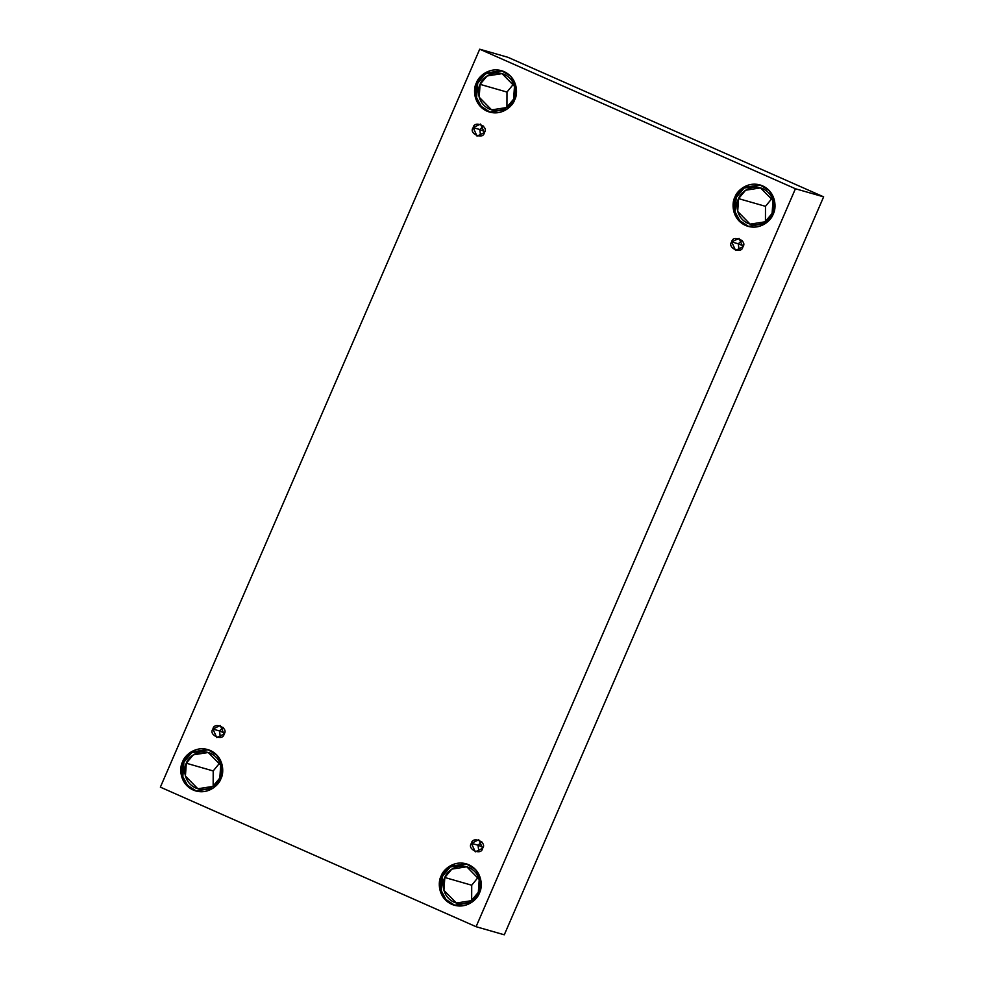 <?xml version="1.0" encoding="UTF-8"?>
<svg xmlns="http://www.w3.org/2000/svg" width="984" height="984" viewBox="0 0 984 984"><rect width="100%" height="100%" fill="white"/><g stroke="black" fill="none" stroke-linecap="round" stroke-linejoin="round"><path stroke-width="1.48" d="M484.694 131.598L479.786 129.531L480.635 136.05L479.786 129.531L473.193 127.637L477.043 136.149L484.362 132.569C483.378 140.294 468.236 133.603 473.193 127.637C474.165 119.913 489.306 126.604 484.362 132.569L480.512 124.058L473.193 127.637L479.786 129.531L483.513 126.05L479.786 129.531L484.694 131.598M224.426 733.031L219.518 730.964L220.379 737.483L219.518 730.964L212.925 729.07L216.775 737.582L224.094 734.002C223.122 741.727 207.981 735.036 212.925 729.07C213.909 721.346 229.051 728.037 224.094 734.002L220.244 725.491L212.925 729.07L219.518 730.964L223.245 727.484L219.518 730.964L224.426 733.031M482.935 847.298L478.027 845.219L478.876 851.75L478.027 845.219L471.434 843.337L475.284 851.849L482.603 848.269C481.631 855.994 466.49 849.303 471.434 843.337C472.418 835.601 487.547 842.304 482.603 848.269L478.753 839.758L471.434 843.337L478.027 845.219L481.754 841.75L478.027 845.219L482.935 847.298M743.203 245.865L738.295 243.798L739.144 250.317L738.295 243.798L731.702 241.904L735.552 250.416L742.871 246.836C741.887 254.561 726.745 247.87 731.702 241.904C732.674 234.18 747.815 240.871 742.871 246.836L739.021 238.325L731.702 241.904L738.295 243.798L742.01 240.317L738.295 243.798L743.203 245.865M182.606 761.788L181.585 776.462L186.493 785.244L195.804 790.976L212.888 788.307L220.908 778.725C219.174 784.838 207.489 796.019 193.196 790.029C179.137 783.498 179.334 767.237 182.606 761.788C184.34 755.663 196.025 744.482 210.318 750.484C224.364 757.016 224.18 773.276 220.908 778.725L221.929 764.051L217.021 755.269L207.71 749.537L190.625 752.206L182.606 761.788L183.91 762.169L182.606 761.788M196.468 791.148L187.464 785.257L182.815 776.561L183.91 762.169L182.815 776.561L187.464 785.257L196.468 791.148M186.308 763.227L185.41 776.069L197.858 788.762L212.802 786.425L219.813 778.036L220.711 765.195L208.264 752.502L193.319 754.839L186.308 763.227L213.208 770.952L186.308 763.227C187.821 757.864 198.042 748.086 210.551 753.326C222.851 759.045 222.679 773.276 219.813 778.036C218.3 783.399 208.079 793.178 195.57 787.938C183.282 782.219 183.442 767.987 186.308 763.227M213.159 786.179L213.208 770.952L213.159 786.179M476.379 82.914L475.358 97.588L480.266 106.37L489.589 112.102L506.662 109.421L514.681 99.839C512.947 105.965 501.262 117.145 486.982 111.155C472.923 104.624 473.107 88.363 476.379 82.914C478.113 76.789 489.798 65.608 504.091 71.611C518.15 78.142 517.953 94.403 514.681 99.839L515.702 85.165L510.807 76.383L501.483 70.663L484.399 73.333L476.379 82.914L477.695 83.296L476.379 82.914M490.241 112.274L481.238 106.383L476.588 97.687L477.695 83.296L476.588 97.687L481.238 106.383L490.241 112.274M480.081 84.353L479.183 97.182L491.631 109.888L506.576 107.551L513.599 99.163L514.484 86.321L502.049 73.628L487.105 75.965L480.081 84.353L506.981 92.065L480.081 84.353C481.606 78.991 491.828 69.212 504.325 74.452C516.625 80.171 516.452 94.403 513.599 99.163C512.074 104.513 501.852 114.304 489.356 109.052C477.055 103.332 477.215 89.114 480.081 84.353M506.932 107.305L506.981 92.065L506.932 107.305M734.888 197.181L733.867 211.855L738.775 220.637L748.086 226.369L765.171 223.688L773.19 214.106C771.456 220.232 759.771 231.412 745.478 225.422C731.432 218.878 731.616 202.63 734.888 197.181C736.622 191.056 748.307 179.875 762.6 185.878C776.647 192.409 776.462 208.669 773.19 214.106L774.211 199.432L769.304 190.65L759.992 184.93L742.908 187.6L734.888 197.181L736.192 197.563L734.888 197.181M748.75 226.541L739.747 220.65L735.097 211.954L736.192 197.563L735.097 211.954L739.747 220.65L748.75 226.541M738.59 198.62L737.692 211.449L750.14 224.155L765.085 221.806L772.096 213.43L772.994 200.588L760.546 187.895L745.601 190.232L738.59 198.62L765.49 206.333L738.59 198.62C740.103 193.258 750.325 183.479 762.834 188.719C775.134 194.438 774.961 208.669 772.096 213.43C770.583 218.78 760.361 228.571 747.865 223.319C735.565 217.599 735.724 203.38 738.59 198.62M765.441 221.572L765.49 206.333L765.441 221.572M441.115 876.055L440.094 890.729L444.989 899.511L454.313 905.243L471.397 902.574L479.417 892.992C477.683 899.105 465.998 910.286 451.705 904.296C437.646 897.765 437.843 881.504 441.115 876.055C442.849 869.93 454.534 858.749 468.814 864.751C482.873 871.283 482.689 887.543 479.417 892.992L480.438 878.318L475.53 869.536L466.207 863.804L449.134 866.474L441.115 876.055L442.419 876.436L441.115 876.055M454.965 905.415L445.973 899.524L441.324 890.827L442.419 876.436L441.324 890.827L445.973 899.524L454.965 905.415M444.817 877.494L443.919 890.336L456.367 903.029L471.311 900.692L478.322 892.304L479.22 879.462L466.773 866.769L451.828 869.106L444.817 877.494L471.717 885.219L444.817 877.494C446.33 872.131 456.551 862.353 469.061 867.593C481.361 873.312 481.188 887.543 478.322 892.304C476.809 897.666 466.588 907.445 454.079 902.205C441.779 896.486 441.951 882.254 444.817 877.494M471.656 900.446L471.717 885.219L471.656 900.446M504.288 934.8L823.633 196.849L795.429 188.756L476.084 926.707L504.288 934.8L476.084 926.707L160.367 787.151L479.712 49.2L795.429 188.756L823.633 196.849L507.916 57.293L479.712 49.2L507.916 57.293L823.633 196.849L504.288 934.8M476.084 926.707L795.429 188.756L479.712 49.2L160.367 787.151L476.084 926.707M219.875 762.797L213.208 770.952L219.875 762.797M513.648 83.923L506.981 92.065L513.648 83.923M772.157 198.19L765.49 206.333L772.157 198.19M478.372 877.064L471.717 885.219L478.372 877.064M466.859 864.001L450.217 867.002L442.419 876.436L450.217 867.002L466.859 864.001M760.644 185.127L743.99 188.128L736.192 197.563L743.99 188.128L760.644 185.127M502.135 70.86L485.481 73.861L477.695 83.296L485.481 73.861L502.135 70.86M208.35 749.734L191.708 752.735L183.91 762.169L191.708 752.735L208.35 749.734"/></g></svg>
